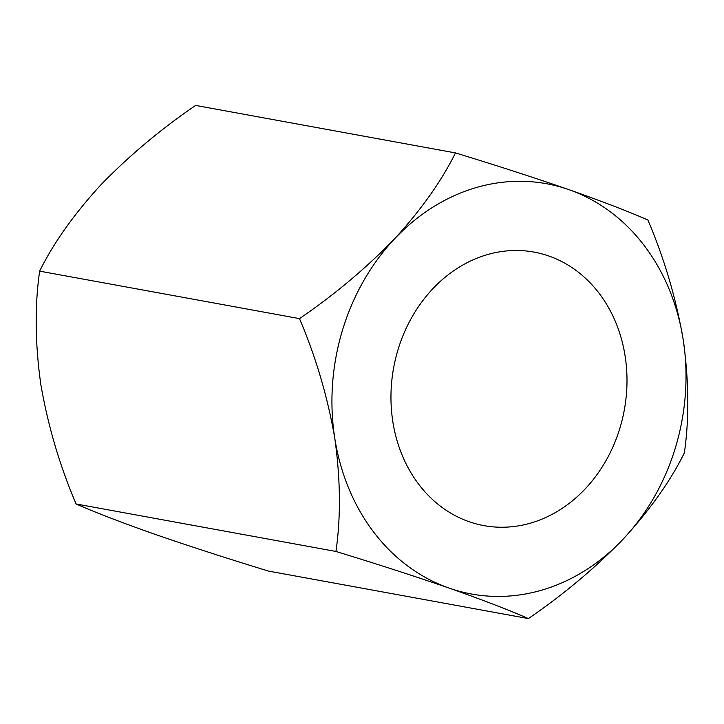 <?xml version="1.0" encoding="UTF-8"?>
<svg xmlns="http://www.w3.org/2000/svg" width="724" height="724" viewBox="0 0 724 724"><rect width="100%" height="100%" fill="white"/><g stroke="black" fill="none" stroke-linecap="round" stroke-linejoin="round"><path stroke-width="1.09" d="M625.111 356A139.035 117.261 -79.6 0 1 483.976 525.633A139.035 117.261 -79.6 0 1 392.842 421.721A139.035 117.261 -79.6 0 1 533.968 252.088A139.035 117.261 -79.6 0 1 625.111 356M334.769 438.156A208.557 175.896 -79.6 0 1 394.526 238.884A208.557 175.896 -79.6 0 1 568.729 189.588A208.557 175.896 -79.6 0 1 683.184 339.565A208.557 175.896 -79.6 0 1 623.427 538.837A208.557 175.896 -79.6 0 1 449.215 588.132A208.557 175.896 -79.6 0 1 334.769 438.156C327.601 396.752 315.836 356.905 299.483 318.623C334.425 294.777 366.109 268.197 394.526 238.884C421.268 209.661 441.577 181 455.459 152.909C496.076 165.307 533.832 177.525 568.729 189.588C601.879 201.254 628.269 211.399 647.899 220.033C664.306 258.504 676.062 298.351 683.184 339.565C688.94 380.706 689.329 418.472 684.361 452.862C670.741 480.609 650.424 509.271 623.427 538.837C595.381 567.824 563.697 594.404 528.384 618.577C509.09 610.079 482.7 599.934 449.215 588.132C414.771 576.232 377.014 564.005 335.945 551.462C340.913 516.891 340.524 479.125 334.769 438.156M455.459 152.909L195.616 105.423C160.674 129.27 128.999 155.85 100.573 185.163C73.839 214.385 53.522 243.038 39.639 271.138C34.68 305.7 35.069 343.475 40.816 384.435C47.992 425.839 59.748 465.686 76.101 503.967C95.396 512.474 121.786 522.619 155.271 534.412C189.715 546.321 227.472 558.548 268.541 571.091L528.384 618.577M335.945 551.462L76.101 503.967M299.483 318.623L39.639 271.138"/></g></svg>
